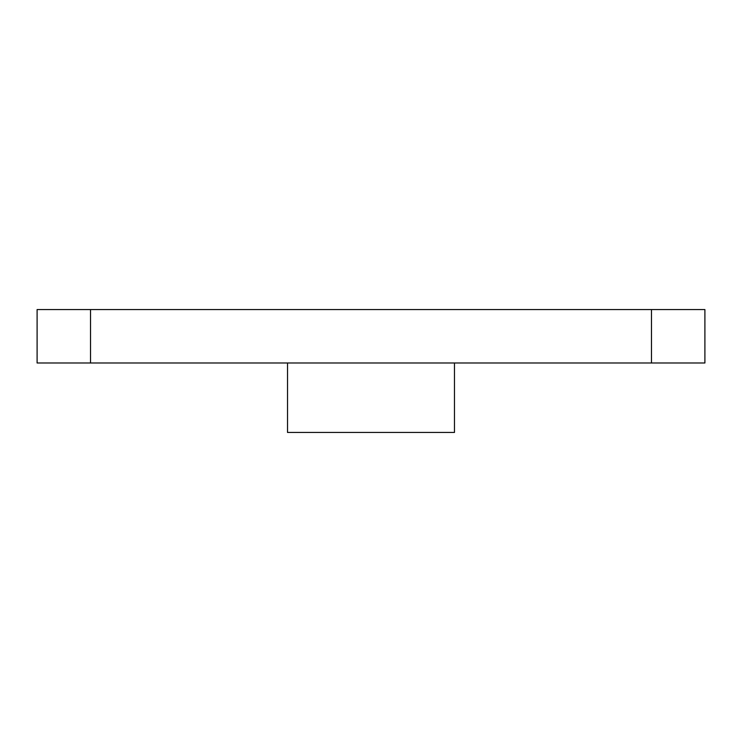 <?xml version="1.0" encoding="UTF-8"?>
<svg xmlns="http://www.w3.org/2000/svg" width="742" height="742" viewBox="0 0 742 742"><rect width="100%" height="100%" fill="white"/><g stroke="black" fill="none" stroke-linecap="round" stroke-linejoin="round"><path stroke-width="1.11" d="M90.524 362.986L704.9 362.986L704.9 309.562L37.1 309.562L37.1 362.986L90.524 362.986L90.524 309.562M287.525 362.986L287.525 432.438L454.475 432.438L454.475 362.986M651.476 309.562L651.476 362.986"/></g></svg>
